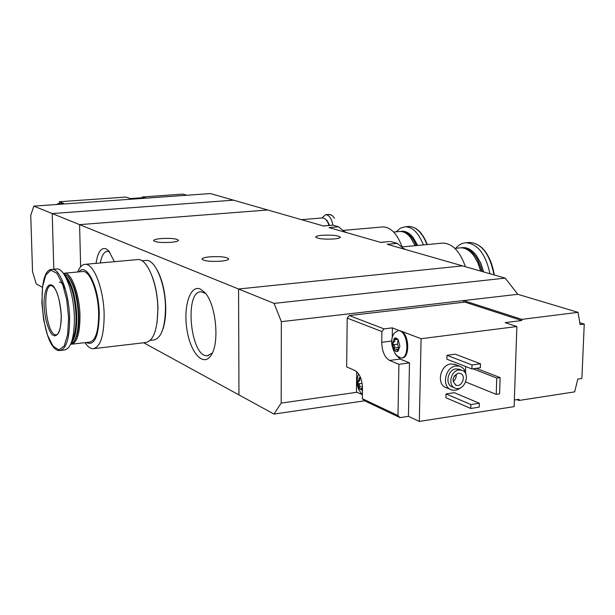 <?xml version="1.0" encoding="UTF-8"?>
<svg xmlns="http://www.w3.org/2000/svg" width="615" height="615" viewBox="0 0 615 615"><rect width="100%" height="100%" fill="white"/><g stroke="black" fill="none" stroke-linecap="round" stroke-linejoin="round"><path stroke-width="0.92" d="M344.884 232.124L338.565 226.774L329.063 227.588L380.846 242.441L388.219 241.664M338.565 226.774L332.93 225.175L323.475 225.982L233.516 200.175L52.206 213.559L53.812 269.239L52.206 213.559L238.566 289.004L462.518 265.88L505.215 278.126L517.807 294.308L578.054 312.335L580.122 324.612L584.25 324.082L581.882 378.486L577.785 379.101L574.664 391.87L518.999 400.457L519.037 399.312L514.348 400.034M332.93 225.175L331.162 225.275M404.416 249.206L397.205 243.348L387.242 244.278L462.518 265.88L238.566 289.004L274.09 303.387L281.347 321.66L463.602 300.581L463.556 302.265M114.398 261.683L108.786 250.905L105.972 248.76C101.044 247.361 97.739 252.219 96.048 263.343M200.321 289.042C190.189 284.514 183.193 306.524 186.914 329.448C190.319 352.495 203.096 367.201 210.784 355.708C219.97 343.939 216.142 303.933 204.726 292.425L200.321 289.042M143.718 342.77L238.966 394.915L238.566 289.004L238.966 394.915L273.975 414.072L364.657 400.819M80.642 266.802L79.581 224.644L267.694 209.976L79.581 224.644L80.642 266.802M397.205 243.348L390.763 241.526M209.677 256.847C220.385 256.255 226.743 256.955 228.749 258.923C228.526 259.914 225.989 260.66 221.154 261.16C210.345 261.759 203.949 261.068 201.989 259.084C202.25 258.085 204.818 257.339 209.677 256.847M161.099 238.574C170.97 238.059 176.774 238.643 178.511 240.319C178.258 241.203 175.767 241.872 171.055 242.318C161.092 242.84 155.264 242.256 153.558 240.58C153.85 239.689 156.364 239.02 161.099 238.574M321.953 235.299C332.054 234.799 338.196 235.43 340.372 237.19C340.249 237.974 338.189 238.559 334.183 238.951C323.982 239.458 317.817 238.828 315.68 237.059C315.833 236.268 317.924 235.683 321.953 235.299M205.533 293.386L201.174 291.787C184.023 290.757 190.404 357.284 207.309 355.77L212.267 353.11M109.693 251.996L107.394 251.312C104.058 251.627 101.698 255.509 100.337 262.959M94.141 348.582L145.547 342.555C153.412 341.087 157.509 329.924 157.84 309.053C157.74 284.107 147.3 258.608 138.044 259.545L137.114 259.63M84.97 342.663C87.622 346.645 90.305 348.659 93.019 348.713C100.314 347.314 104.027 336.005 104.15 314.795C103.843 289.442 93.903 263.443 85.308 264.319C82.249 264.419 79.712 266.979 77.675 271.984M86.185 342.524C94.441 346.237 98.8 336.743 99.253 314.057C98.992 286.959 86.531 261.959 78.904 271.868M71.963 344.162L89.398 342.155C95.486 340.956 98.577 331.485 98.654 313.735C98.385 292.555 90.121 270.785 82.94 271.499L82.21 271.569M70.733 344.254L71.071 344.269C76.99 343.085 79.958 333.568 79.981 315.718C79.642 294.424 71.532 272.507 64.552 273.206L63.422 273.368M73.854 341.617L74.246 341.056C77.521 336.19 79.074 327.718 78.897 315.641C77.967 297.514 74.446 284.499 68.342 276.596L67.266 275.558M70.671 344.269L73.646 341.909C76.99 336.928 78.574 328.256 78.397 315.887C77.444 297.322 73.838 283.992 67.596 275.904L63.36 273.368M71.148 343.147C75.061 338.727 76.937 329.694 76.783 316.064C75.514 294.793 71.271 280.894 64.052 274.367M72.017 340.618C74.869 335.429 76.199 327.226 76.014 316.01C75.076 297.745 71.54 284.63 65.421 276.658M60.731 350.427L64.398 350.004C71.048 348.69 74.377 337.85 74.384 317.494C73.977 293.163 64.79 268.155 56.957 268.955L56.165 269.024M61.277 315.38C60.431 302.488 57.91 292.878 53.728 286.544C48.354 280.786 43.757 290.057 44.049 305.409C44.857 317.84 47.294 327.288 51.345 333.768C56.634 339.972 61.515 331.254 61.277 315.38M162.698 329.74C164.812 323.867 165.827 316.464 165.75 307.538C165.235 291.495 162.106 278.541 156.371 268.663M150.268 340.387L153.504 340.01C161.145 338.588 165.143 327.864 165.489 307.854C165.42 283.938 155.311 259.499 146.309 260.399L145.401 260.483M157.048 322.706L157.947 308.661C157.678 296.922 155.795 286.267 152.289 276.704M395.768 338.719L397.444 339.818L397.751 339.265L398.136 339.626L396.283 337.996L394.415 338.181L392.462 343.27L394.207 349.812L395.768 351.326L397.152 351.603L397.92 351.303L399.896 346.214L398.136 339.626L399.896 346.214L397.92 351.303L396.683 349.405L394.899 350.143L394.207 349.812L394.761 346.114L392.462 343.27L394.845 341.279L394.415 338.181L395.768 338.719M360.644 378.202L359.375 377.656L357.607 382.407L359.237 388.703L362.45 390.387M360.459 377.395L359.375 377.656L359.744 380.739L357.607 382.407L359.775 385.159L359.237 388.703L359.898 389.034L361.505 388.38L362.466 389.572M347.198 318.101L346.66 366.863L355.07 370.614C359.652 373.513 362.12 379.417 362.481 388.319L362.343 398.674L364.357 400.68L400.042 417.623L408.437 416.332L419.322 421.436L514.125 406.63L516.869 326.527L505.099 322.629L521.797 320.538L464.879 302.111L349.259 315.557L347.198 318.101L381.9 331.539L384.037 328.887L392.408 327.864L392.232 338.135M349.259 315.557L384.037 328.887M362.343 398.674L397.982 415.563L398.92 364.326L409.49 362.896L408.437 416.332M381.9 331.539L381.731 342.301C382.061 351.449 384.683 357.5 389.595 360.444L398.92 364.326M400.042 417.623L397.982 415.563M516.869 326.527L421.083 338.719L402.018 331.5C409.713 336.39 409.567 358.507 401.872 357.953L401.849 357.953M398.143 330.539L394.123 333.269C390.164 339.595 390.948 347.021 396.46 355.547L401.034 358.061C409.513 358.622 408.36 333.345 399.773 330.832L392.408 327.864M356.692 371.668L356.439 391.94L361.828 394.469M450.334 389.357L446.421 387.711C436.127 385.021 439.925 364.833 450.918 363.942L455.707 364.664M446.029 393.915L454.308 392.685L479.316 403.24L479.2 407.161L470.783 408.46L445.929 397.751L446.029 393.915L470.89 404.532L479.316 403.24M446.982 355.309L455.308 354.186L480.476 363.788L480.361 367.755L471.897 368.939L446.89 359.183L446.982 355.309L472.013 364.964L480.476 363.788M465.517 372.29L465.678 366.509M421.083 338.719L419.322 421.436M516.954 399.635L518.999 400.457M521.797 320.538L521.835 319.362L578.054 312.335M517.807 294.308L463.602 300.581L521.835 319.362M357.077 392.239L281.186 403.086L273.975 414.072M505.215 278.126L274.09 303.387M281.186 403.086L281.347 321.66M458.859 370.015L461.673 370.23C471.267 372.736 464.663 391.709 455.415 388.226C447.543 386.189 450.457 370.714 458.859 370.015M458.36 373.236L460.228 373.382C466.524 375.042 462.188 387.504 456.107 385.221C451.495 380.793 452.248 376.803 458.36 373.236M454.516 387.857L452.555 387.035C444.699 384.998 447.597 369.569 455.976 368.877L459.659 369.43M460.812 387.658C457.798 390.056 454.7 390.786 451.525 389.856C441.201 387.158 445.029 366.863 456.053 365.963L459.728 366.24C463.318 367.516 465.424 370.361 466.039 374.75M456.092 374.143C456.522 377.195 455.523 379.663 453.094 381.554M454.523 375.657L453.017 379.37M470.783 408.46L470.89 404.532M471.897 368.939L472.013 364.964M500.11 377.587L499.588 393.861L496.236 394.369L496.759 378.071L500.11 377.587L476.225 368.331M496.236 394.369L465.724 381.984M496.759 378.071L472.927 368.792M579.876 322.729L584.25 324.082M393.123 344.554L392.97 342.317M389.595 360.444L400.088 359.045L394.938 353.525M400.088 359.045L409.49 362.896M358.66 373.943C356.592 378.694 356.577 383.868 358.622 389.456L362.389 395.053M402.018 331.5L399.204 330.44M394.123 333.269L393.439 334.583M398.605 340.502L397.659 341.602L397.613 344.208L398.505 347.536L394.346 348.075M398.766 349.136L398.505 347.536M59.14 204.326L57.61 203.742L56.957 204.48M144.095 198.284L142.38 197.722L130.442 198.576L125.883 197.061L59.332 201.743L63.499 203.319L57.61 203.742M186.76 195.247L182.955 194.109L142.365 196.977L142.38 197.722M233.516 200.175L210.476 193.564L33.84 206.125L52.206 213.559L233.516 200.175M59.386 203.611L59.332 201.743M145.993 198.145L142.365 196.977M42.497 287.359L36.277 283.953L32.541 271.715L30.75 215.311L33.84 206.125M321.783 217.994L325.796 214.658L329.179 214.381L332.177 215.527L334.552 218.233M325.796 214.658C329.194 215.027 331.577 218.54 332.923 225.175M329.594 225.413L327.088 220.516L324.297 218.379M329.517 225.421L327.088 220.516M329.017 225.459C327.38 220.585 325.204 218.079 322.483 217.941L322.152 217.964M403.847 248.583L405.654 249.559M441.462 243.217L442.885 243.079C452.44 243.463 459.959 251.343 465.44 266.718M459.344 247.945L460.581 247.822C465.294 247.737 469.683 250.343 473.758 255.648L477.809 262.636L480.692 271.092M473.758 255.648L478.078 262.943L480.892 271.146M454.854 248.383L461.827 247.707C471.067 248.299 477.817 256.232 482.091 271.492M461.865 247.699L463.103 247.584C467.846 247.491 472.266 250.113 476.356 255.456L480.584 262.882L483.505 271.899M476.563 255.74L480.776 263.097L483.644 271.938M455.7 248.299C458.729 244.808 462.188 242.971 466.078 242.771C477.678 243.786 485.65 254.118 489.986 273.76M344.246 231.394L346.622 232.624M381.984 227.02L383.045 226.92C390.848 227.196 397.182 233.823 402.049 246.8M399.027 231.548L399.958 231.463C403.709 231.394 407.268 233.454 410.62 237.644L415.171 245.7M410.851 237.936L415.333 245.685M400.088 231.463L401.149 231.355C407.191 231.478 412.273 236.221 416.386 245.585M401.441 231.332L402.371 231.248C406.154 231.179 409.728 233.246 413.096 237.467L417.616 245.47M413.157 237.544L417.731 245.454M396.191 231.801L400.442 228.134L405.239 226.758C412.65 226.973 418.7 233.031 423.389 244.924M56.957 268.955L52.267 269.378C34.386 268.263 42.097 351.826 59.724 350.55C66.328 349.235 69.618 338.388 69.61 318.001C69.18 293.639 60.039 268.586 52.267 269.378L51.529 269.439M68.588 317.947L66.728 299.766L62.492 283.746L56.788 273.221L50.83 270.193L45.794 275.036L42.62 286.605L41.866 302.557L43.634 319.892L47.601 335.406L53.059 346.153L58.979 349.958L64.214 345.861L67.673 334.46L68.588 317.947M56.634 334.729L56.088 334.791C56.695 334.837 61.008 334.929 61.208 315.287C59.717 297.798 56.503 287.897 51.56 285.575C41.259 284.53 45.987 335.775 56.088 334.791L56.595 334.745M381.731 342.301L391.793 341.025M360.959 378.725L359.475 378.925M362.104 383.329L358.545 383.822M362.45 386.597L359.375 387.027M396.429 339.296L394.492 339.542M397.613 344.208L393.454 344.738M398.489 350.504L397.459 350.635M468.407 242.548L469.799 242.418C481.86 243.586 489.924 254.418 494.006 274.913M482.644 248.614C488.602 254.887 492.477 263.674 494.268 274.99M407.76 226.535L408.798 226.443C416.232 226.658 422.297 232.708 427.002 244.578M419.146 231.317L423.62 237.006L427.233 244.562M332.323 225.182L323.336 225.943M389.772 241.526L380.585 242.371M208.477 355.624L207.309 355.77M211.514 354.555L210.784 355.708M138.044 259.545L85.308 264.319M82.94 271.499L64.552 273.206M68.342 276.596L67.596 275.904M59.447 281.931C60.139 283.1 60.585 279.364 65.636 290.18M146.309 260.399L142.019 260.791M461.673 370.23L458.798 369.092M459.728 366.24L454.577 364.218M456.107 385.221L455.515 384.982M362.481 388.234L361.505 388.373M398.197 339.726L397.444 339.818M398.974 349.105L396.683 349.405M329.571 214.404L331.992 215.396M322.483 217.941L301.458 219.663M402.187 246.923L442.885 243.079M461.827 247.707L463.103 247.584M466.078 242.771L469.799 242.418C482.168 243.632 490.355 254.495 494.352 275.013M343.285 230.379L383.045 226.92M393.631 232.032L399.958 231.463M411.028 238.159L410.62 237.644M401.149 231.355L402.371 231.248M405.239 226.758L408.798 226.443C416.463 226.681 422.628 232.716 427.31 244.555"/></g></svg>
